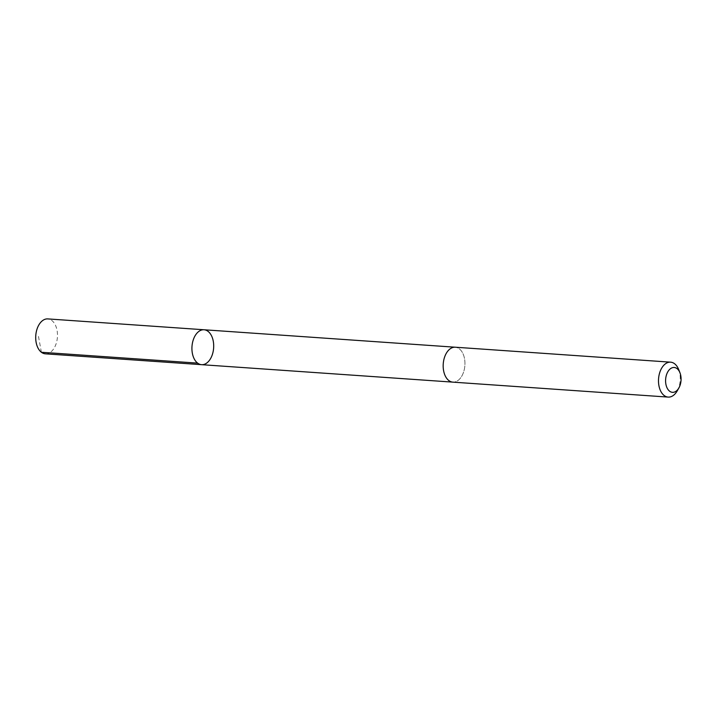 <?xml version="1.0" encoding="UTF-8"?>
<svg xmlns="http://www.w3.org/2000/svg" width="716" height="716" viewBox="0 0 716 716"><rect width="100%" height="100%" fill="white"/><g stroke="black" fill="none" stroke-linecap="round" stroke-linejoin="round"><path stroke-width="0.54" stroke-dasharray="3.58 2.69" d="M45.377 353.829A17.506 10.847 94 0 0 57.387 337.513A17.506 10.847 94 0 0 48.285 318.96A17.506 10.847 94 0 0 47.811 318.906M455.761 347.269A17.497 10.847 94 0 0 455.278 347.215A17.497 10.847 94 0 0 443.276 363.531A17.497 10.847 94 0 0 452.369 382.084A17.497 10.847 94 0 0 452.852 382.129A17.497 10.847 94 0 0 464.854 365.813A17.497 10.847 94 0 0 455.761 347.269M204.024 329.763A17.506 10.847 -86 0 1 204.507 329.808A17.506 10.847 -86 0 1 213.601 348.361A17.506 10.847 -86 0 1 201.599 364.677M452.566 382.111L452.852 382.129A17.506 10.847 94 0 0 464.881 365.429A17.506 10.847 94 0 0 455.278 347.215L454.991 347.197M677.184 390.936A17.506 10.847 94 0 0 678.67 369.51M41.394 352.263L38.36 335.795"/><path stroke-width="1.07" d="M204.507 329.808A17.506 10.847 -86 0 1 213.601 348.361A17.506 10.847 -86 0 1 201.599 364.677A17.506 10.847 -86 0 1 191.986 346.472A17.506 10.847 -86 0 1 204.024 329.763A17.506 10.847 -86 0 1 204.507 329.808M47.811 318.906A17.506 10.847 94 0 0 35.8 335.222A17.506 10.847 94 0 0 44.893 353.776A17.506 10.847 94 0 0 45.377 353.829L201.599 364.677A17.506 10.847 -86 0 1 191.986 346.472A17.506 10.847 -86 0 1 204.024 329.763L47.811 318.906M679.94 372.714L678.67 369.51A17.506 10.847 94 0 0 670.588 362.171L455.278 347.215A17.506 10.847 94 0 0 443.267 363.531A17.506 10.847 94 0 0 452.369 382.084A17.506 10.847 94 0 0 452.852 382.138L668.162 397.094A17.506 10.847 94 0 0 677.184 390.936L678.884 387.947A12.449 7.715 94 0 0 679.94 372.714A12.449 7.715 94 0 0 666.891 373.725A12.449 7.715 94 0 0 672.127 392.296A12.449 7.715 94 0 0 678.884 387.947M670.588 362.171A17.506 10.847 94 0 0 658.586 378.487A17.506 10.847 94 0 0 667.679 397.04A17.506 10.847 94 0 0 668.162 397.094M197.616 363.119L41.394 352.263M454.991 347.197L204.024 329.763M452.566 382.111L201.599 364.677"/></g></svg>
